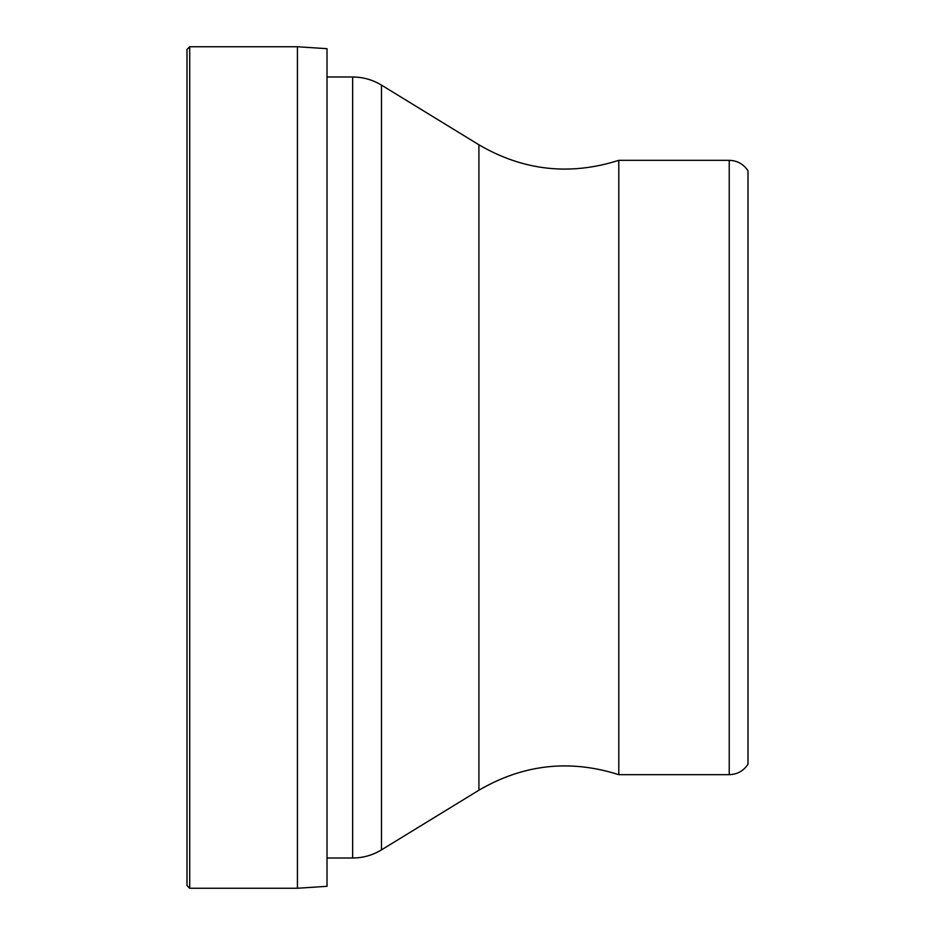 <?xml version="1.0" encoding="UTF-8"?>
<svg xmlns="http://www.w3.org/2000/svg" width="935" height="935" viewBox="0 0 935 935"><rect width="100%" height="100%" fill="white"/><g stroke="black" fill="none" stroke-linecap="round" stroke-linejoin="round"><path stroke-width="1.4" d="M189.711 467.5L189.711 46.75L297.435 46.75L297.435 888.25L189.711 888.25L189.711 467.5M189.711 888.25L187 885.562L187 49.438L189.711 46.75M327.016 64.059L327.016 870.941M297.435 888.25L327.016 886.322L327.016 48.678L297.435 46.75M748 621.389L748 313.611M729.23 774.671L729.23 160.329C737.283 160.575 743.547 164.057 748 170.778L748 764.222C743.547 770.943 737.283 774.425 729.23 774.671L618.795 774.671L618.795 160.329C569.859 175.897 523.226 170.708 478.907 144.785L478.907 790.215L381.48 849.88L381.48 85.12C372.621 79.755 363.014 77.044 352.647 76.997L352.647 858.003L327.075 858.003M352.647 858.003C363.014 857.956 372.621 855.244 381.48 849.88M352.647 76.997L327.075 76.997M618.795 774.671C569.859 759.103 523.238 764.292 478.907 790.215M478.907 144.785L381.48 85.12M729.23 160.329L618.795 160.329"/></g></svg>
